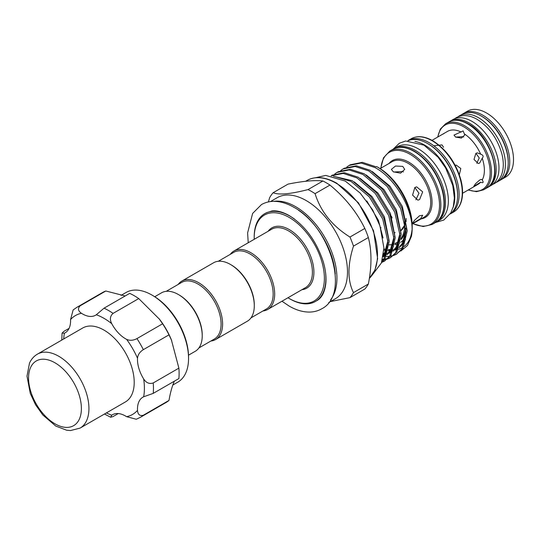 <?xml version="1.0" encoding="UTF-8"?>
<svg xmlns="http://www.w3.org/2000/svg" width="540" height="540" viewBox="0 0 540 540"><rect width="100%" height="100%" fill="white"/><g stroke="black" fill="none" stroke-linecap="round" stroke-linejoin="round"><path stroke-width="0.81" d="M393.68 148.892A42.343 24.448 60 0 1 394.409 148.439A42.343 24.448 60 0 1 415.584 150.539A42.343 24.448 60 0 1 443.245 187.846A42.343 24.448 60 0 1 436.752 221.778A42.343 24.448 60 0 1 435.996 222.183M394.409 148.439L397.244 146.806A42.343 24.448 60 0 1 418.412 148.898A42.343 24.448 60 0 1 446.074 186.212A42.343 24.448 60 0 1 439.587 220.144L436.752 221.778M414.896 141.419A42.343 24.448 60 0 1 424.825 145.199A42.343 24.448 60 0 1 453.074 207.549M407.943 140.738A42.343 24.448 60 0 1 427.66 143.566A42.343 24.448 60 0 1 454.923 179.591A42.343 24.448 60 0 1 450.191 213.914M403.394 171.95L402.752 171.504L393.694 172.024M463.698 137.052L463.124 136.654L455.612 137.093M486.594 113.022A38.077 21.985 60 0 1 511.468 146.576A38.077 21.985 60 0 1 505.629 177.079L501.856 179.26A38.077 21.985 60 0 0 507.695 148.75A38.077 21.985 60 0 0 482.821 115.202A38.077 21.985 60 0 0 463.786 113.312L467.559 111.139A38.077 21.985 60 0 1 486.594 113.022M495.929 182.54A38.077 21.985 -120 0 0 497.522 181.764A38.077 21.985 -120 0 0 503.354 151.254A38.077 21.985 -120 0 0 478.481 117.707A38.077 21.985 -120 0 0 459.445 115.823A38.077 21.985 -120 0 0 457.974 116.809M497.522 181.764L500.351 180.131A38.077 21.985 -120 0 0 506.183 149.621A38.077 21.985 -120 0 0 481.315 116.073A38.077 21.985 -120 0 0 462.274 114.19L459.445 115.823M419.573 215.737L422.692 215.264L420.694 218.612L412.297 223.621L414.416 220.428L419.573 215.737M419.573 199.604L417.859 200.165L412.574 195.109L414.855 187.447L416.671 186.874L422.685 191.869L419.573 199.604M402.752 166.374L404.71 169.385L400.586 173.144L393.323 171.821L391.365 169.385L395.489 166.03L402.752 166.374M415.881 199.793L418.966 193.232L414.794 187.481M392.081 217.91L391.379 216.162M389.171 244.85A40.5 23.382 -120 0 0 393.788 244.114M394.97 243.668A40.5 23.382 -120 0 0 396.401 242.953A40.5 23.382 -120 0 0 398.851 241.144M401.112 238.491A40.5 23.382 -120 0 0 404.656 221.157M405.79 228.4A40.5 23.382 60 0 1 403.556 235.825M397.049 242.548A40.5 23.382 60 0 1 394.996 243.385M482.227 158.22L479.662 163.053L478.285 163.505L474.005 159.469L475.889 153.333L477.333 152.874L480.654 154.163C483.287 155.129 483.813 156.485 482.227 158.22A30.55 17.638 60 0 1 482.227 179.948C483.806 182.567 483.287 183.316 480.654 182.189L473.803 186.327L475.49 183.769L479.662 180.07C481.235 179.253 482.085 179.213 482.227 179.948L482.119 179.644M480.654 182.189A30.55 17.638 60 0 1 478.055 184.316L462.577 193.253M464.36 133.893L464.683 135.088L461.396 138.065L455.578 137.072L454.019 135.088L463.124 130.916L464.36 133.893A30.55 17.638 60 0 1 480.654 154.163M433.775 145.766L441.997 144.916L443.556 147.285M455.186 165.321L456.199 165.071L460.823 168.527L459.304 174.677M476.773 163.249L479.257 157.97L475.895 153.326M442.976 134.15L444.494 133.144M458.069 171.457L455.443 165.807M487.519 187.508A38.077 21.985 -120 0 0 488.275 187.103A38.077 21.985 -120 0 0 494.114 156.593A38.077 21.985 -120 0 0 469.24 123.046A38.077 21.985 -120 0 0 450.205 121.156A38.077 21.985 -120 0 0 449.469 121.615M488.275 187.103L491.103 185.47A38.077 21.985 -120 0 0 496.942 154.96A38.077 21.985 -120 0 0 472.068 121.412A38.077 21.985 -120 0 0 453.033 119.522L450.205 121.156M154.757 296.723L161.487 292.835A33.75 19.487 60 0 1 178.362 294.509A33.75 19.487 60 0 1 202.223 335.846A33.75 19.487 60 0 1 195.237 351.297L188.507 355.178M178.362 294.509L179.111 294.948A32.684 18.873 60 0 1 202.223 334.976L202.223 335.846M80.156 305.809A63.497 36.659 60 0 0 76.802 307.375L102.465 292.565A63.497 36.659 60 0 1 105.813 290.999L80.156 305.809C77.585 308.414 78.023 310.912 81.466 313.295A26.15 15.093 -120 0 0 95.587 315.232A26.15 15.093 -120 0 0 96.302 314.766L104.038 308.178L129.701 293.362A63.497 36.659 60 0 1 138.726 298.579L159.489 319.235A51.759 29.882 60 0 1 171.376 339.829L178.888 368.138A63.497 36.659 60 0 1 178.888 378.56L153.232 393.377L143.654 396.779A26.15 15.093 -120 0 0 142.898 397.17A26.15 15.093 -120 0 0 138.888 401.78A26.15 15.093 -120 0 0 137.511 410.366C137.849 414.545 139.793 416.171 143.336 415.24A63.497 36.659 60 0 1 140.306 417.359L165.962 402.55A63.497 36.659 60 0 0 168.993 400.424L143.336 415.24M172.827 385.034L177.829 382.144A51.759 29.882 -120 0 0 185.76 373.012A51.759 29.882 -120 0 0 188.548 358.445A51.759 29.882 -120 0 0 151.949 295.056A51.759 29.882 -120 0 0 126.07 292.491L121.061 295.38M174.278 381.348C172.071 386.377 170.309 392.735 168.993 400.424M105.813 290.999L125.172 295.974M158.936 318.519L162.608 323.791A63.497 36.659 60 0 1 168.993 334.847L171.72 340.666M151.949 295.056L153.077 295.711A50.159 28.957 60 0 1 188.548 357.143L188.548 358.445M125.375 401.956A42.687 24.644 -120 0 0 131.915 394.423A42.687 24.644 -120 0 0 120.798 345.681A42.687 24.644 -120 0 0 82.681 328.016L37.402 354.152A42.687 24.644 60 0 1 75.519 371.824A42.687 24.644 60 0 1 86.636 420.565A42.687 24.644 60 0 1 80.096 428.092L125.375 401.956M166.226 291.33L181.636 282.434A32.684 18.873 60 0 1 206.827 291.188A32.684 18.873 60 0 1 221.09 324.081A32.684 18.873 60 0 1 214.319 339.046L198.909 347.942M178.18 284.432A33.75 19.487 60 0 1 181.859 281.077A33.75 19.487 60 0 1 207.866 290.115A33.75 19.487 60 0 1 222.601 324.081A33.75 19.487 60 0 1 215.609 339.532A33.75 19.487 60 0 1 210.87 341.037M181.859 281.077L213.556 262.778A33.75 19.487 60 0 1 230.431 264.445A33.75 19.487 60 0 1 254.293 305.782A33.75 19.487 60 0 1 247.306 321.233L215.609 339.532M230.431 264.445L231.188 264.884A32.684 18.873 60 0 1 254.293 304.911L254.293 305.782M335.266 273.976A57.233 33.041 -120 0 0 298.465 210.229M273.76 201.353A58.3 33.656 60 0 1 295.704 206.719A58.3 33.656 60 0 1 331.79 252.133A58.3 33.656 60 0 1 330.601 299.808M287.975 297.756A49.626 28.654 -120 0 0 289.291 298.539A49.626 28.654 -120 0 0 324.385 278.282A49.626 28.654 -120 0 0 289.291 217.499A49.626 28.654 -120 0 0 254.205 237.762A49.626 28.654 -120 0 0 254.225 239.294M290.048 298.978L289.291 298.539L290.048 298.978A50.693 29.268 60 0 0 315.394 301.489A50.693 29.268 60 0 0 325.62 272.997M254.205 237.762L254.205 236.891A50.693 29.268 60 0 1 264.701 213.685A50.693 29.268 60 0 1 290.048 216.196A50.693 29.268 60 0 1 294.489 219.078M349.954 297.635L364.824 289.049A65.765 37.969 -120 0 0 368.348 284.033C371.844 266.504 371.844 250.999 368.348 237.532A65.765 37.969 -120 0 0 364.824 228.454C356.758 212.051 345.128 197.593 329.954 185.072A65.765 37.969 -120 0 0 326.43 182.885A65.765 37.969 -120 0 0 322.906 181.001L308.029 189.587A65.765 37.969 60 0 1 311.553 191.471A65.765 37.969 60 0 1 315.077 193.657C320.652 211.545 332.276 226.01 349.954 237.04A65.765 37.969 60 0 1 353.477 246.119C347.463 265.106 347.463 280.604 353.477 292.619A65.765 37.969 60 0 1 349.954 297.635L330.466 301.563M270.452 201.582L277.121 197.728A58.3 33.656 60 0 1 306.275 200.617A58.3 33.656 60 0 1 344.358 251.991A58.3 33.656 60 0 1 335.421 298.708L328.752 302.555M381.733 262.015L383.751 259.551L388.01 242.069L382.752 219.085L369.245 196.837L350.973 181.366L335.408 176.776M333.416 176.256L352.181 180.671L370.447 196.142L383.96 218.39L389.219 241.373L384.959 258.856L381.524 262.602M381.82 262.359L384.332 261.191L389.738 256.095L394.004 238.613L388.739 215.629L375.233 193.381L356.96 177.91L343.224 173.414L331.155 175.81L332.276 175.163L344.372 172.712L358.169 177.215L376.441 192.685L389.948 214.934L395.213 237.911L390.947 255.4L384.332 261.191M384.925 260.834L382.354 261.887M382.394 259.902L383.555 259.828M384.311 259.747L387.133 259.126M387.808 258.903L390.319 257.735L395.732 252.632L399.992 235.15L394.733 212.166L381.22 189.925L362.954 174.454L349.157 169.952L337.061 172.402L334.773 173.961M337.061 172.402L338.269 171.7L350.365 169.256L364.156 173.759L382.428 189.23L395.942 211.471L401.2 234.454L396.934 251.937L390.319 257.735M390.92 257.371L388.341 258.431M387.652 258.626L384.764 259.132M383.994 259.187L382.583 259.207M384.433 256.19L385.54 256.331M386.383 256.406L389.549 256.372M390.299 256.291L393.127 255.67M393.795 255.44L396.313 254.279L401.72 249.176L405.986 231.694L400.721 208.71L387.214 186.462L368.942 170.991L355.144 166.489L343.049 168.939L340.767 170.505M343.049 168.939L344.257 168.244L356.353 165.794L370.15 170.296L388.422 185.767L401.929 208.015L407.187 230.999L402.928 248.481L396.313 254.279M396.907 253.915L394.335 254.975M400.815 251.039L407.484 245.531L411.358 236.439C416.225 214.927 397.238 179.152 374.929 167.535L361.139 163.033L349.043 165.483L346.754 167.049M349.043 165.483L350.244 164.788L362.34 162.338L376.137 166.84L376.643 166.55L378.526 167.636A47.601 27.479 60 0 1 378.533 167.636A47.601 27.479 60 0 1 412.189 225.929L412.189 228.11A50.267 29.018 -120 0 0 376.643 166.55L378.533 167.636M218.302 261.272L233.712 252.369A32.684 18.873 60 0 1 250.054 253.989A32.684 18.873 60 0 1 271.404 282.791A32.684 18.873 60 0 1 266.396 308.981L250.985 317.878M230.256 254.367A33.75 19.487 60 0 1 233.928 251.012A33.75 19.487 60 0 1 250.803 252.686A33.75 19.487 60 0 1 272.855 282.427A33.75 19.487 60 0 1 267.678 309.474A33.75 19.487 60 0 1 262.94 310.979M405.776 228.278A40.554 23.416 60 0 1 401.024 239.558M398.716 241.61A40.554 23.416 60 0 1 397.676 242.278L396.428 242.993A40.554 23.416 60 0 1 394.963 243.729M397.042 242.622A40.554 23.416 60 0 1 396.61 242.831M404.71 221.413A40.554 23.416 60 0 1 401.105 238.592M398.824 241.238A40.554 23.416 60 0 1 396.428 242.993M393.782 244.168A40.554 23.416 60 0 1 389.164 244.897M315.077 193.657L329.954 185.072M268.4 201.933L269.635 197.714A65.765 37.969 60 0 1 273.159 192.706L288.029 184.12C303.21 181.055 314.834 180.016 322.906 181.001M368.348 284.033L353.477 292.619M353.477 246.119L368.348 237.532M364.824 228.454L349.954 237.04M273.159 192.706C278.735 195.143 290.358 194.103 308.029 189.587M394.828 244.728A42.154 24.341 -120 0 0 397.926 243.837M400.646 242.352A42.154 24.341 -120 0 0 405.877 235.98M411.98 230.114A47.601 27.479 60 0 1 404.096 246.537M402.766 247.462A47.601 27.479 60 0 1 398.439 249.332M397.454 249.568A47.601 27.479 60 0 1 394.963 249.905M390.697 249.763A47.601 27.479 60 0 1 388.638 249.406M411.358 236.439A50.267 29.018 -120 0 0 412.189 228.11M178.888 368.138L153.232 382.948A63.497 36.659 60 0 1 153.232 393.377M168.993 334.847L143.336 349.657C139.793 351.884 137.849 354.753 137.511 358.263A26.15 15.093 -120 0 0 143.654 378.945C146.219 382.907 149.411 384.244 153.232 382.948M162.608 323.791L136.951 338.6A63.497 36.659 60 0 1 143.336 349.657M138.726 298.579L113.069 313.389C110.045 316.055 109.6 319.484 111.753 323.683A26.15 15.093 -120 0 0 126.59 339.343C129.803 340.808 133.258 340.558 136.951 338.6M69.086 328.361L63.882 331.364L62.087 333.126L64.402 333.187A26.15 15.093 -120 0 0 65.158 332.795A26.15 15.093 -120 0 0 70.544 319.599L73.15 309.933L76.802 307.375M140.306 417.359L136.262 419.249L126.59 416.671A26.15 15.093 -120 0 0 112.469 414.74A26.15 15.093 -120 0 0 111.753 415.199L110.646 417.231L113.069 416.563L118.274 413.552M432.027 140.339L447.505 131.402A30.55 17.638 60 0 1 461.207 132.071M508.235 162.263A37.004 21.364 -120 0 0 482.065 116.505A37.004 21.364 -120 0 0 481.694 116.296M395.159 232.639A32.015 18.488 60 0 1 394.801 232.666M412.148 224.06L424.089 217.168A32.015 18.488 -120 0 0 428.996 191.511A32.015 18.488 -120 0 0 408.085 163.296A32.015 18.488 -120 0 0 392.074 161.71L380.133 168.608M389.124 163.411A32.852 18.968 60 0 1 408.82 162.189A32.852 18.968 60 0 1 431.15 194.501A32.852 18.968 60 0 1 421.146 218.869M381.044 227.833A32.015 18.488 60 0 1 380.464 227.407M400.964 230.688A32.333 18.664 -120 0 0 404.784 225.079M412.972 223.587A41.506 23.963 -120 0 0 439.486 203.54A41.506 23.963 -120 0 0 410.171 154.346A41.506 23.963 -120 0 0 380.957 168.129M432.081 224.478L435.247 222.649A42.343 24.448 -120 0 0 441.733 188.716A42.343 24.448 -120 0 0 414.072 151.409A42.343 24.448 -120 0 0 392.904 149.31L389.738 151.139A42.343 24.448 60 0 1 410.906 153.239A42.343 24.448 60 0 1 438.568 190.546A42.343 24.448 60 0 1 432.081 224.478L423.151 226.537L412.763 223.702M468.457 189.857A37.233 21.499 -120 0 0 490.05 169.715A37.233 21.499 -120 0 0 463.826 126.853A37.233 21.499 -120 0 0 437.906 136.944M483.597 189.803L486.763 187.974A38.077 21.985 -120 0 0 492.601 157.464A38.077 21.985 -120 0 0 467.728 123.917A38.077 21.985 -120 0 0 448.693 122.027L445.527 123.856A38.077 21.985 60 0 1 464.562 125.746A38.077 21.985 60 0 1 489.436 159.293A38.077 21.985 60 0 1 483.597 189.803L476.476 191.68L468.2 190.006M453.506 212.105A42.343 24.448 -120 0 0 459.992 178.18A42.343 24.448 -120 0 0 432.331 140.866A42.343 24.448 -120 0 0 411.163 138.767L407.997 140.596A42.343 24.448 60 0 1 429.165 142.695A42.343 24.448 60 0 1 456.827 180.002A42.343 24.448 60 0 1 450.34 213.935L453.506 212.105C457.515 209.736 460.222 205.835 461.639 200.407C463.131 194.353 462.861 187.427 460.829 179.624C455.659 162.311 446.337 149.371 432.864 140.812C424.548 136.127 417.312 135.452 411.163 138.767M457.596 194.981A41.276 23.828 -120 0 0 428.409 143.998A41.276 23.828 -120 0 0 428.038 143.789M30.571 367.544A37.355 21.566 -120 0 0 44.867 415.645A37.355 21.566 -120 0 0 79.38 419.06A37.355 21.566 -120 0 0 65.084 370.96A37.355 21.566 -120 0 0 30.571 367.544M369.34 278.411A58.3 33.656 -120 0 0 373.106 230.796A58.3 33.656 -120 0 0 336.272 183.296A58.3 33.656 -120 0 0 307.118 180.414L305.613 181.278M267.678 309.474L305.411 287.685A33.75 19.487 -120 0 0 310.588 260.638A33.75 19.487 -120 0 0 288.536 230.897A33.75 19.487 -120 0 0 271.661 229.23L233.928 251.012M268.137 231.262A34.816 20.102 60 0 1 289.291 229.595A34.816 20.102 60 0 1 313.031 264.182A34.816 20.102 60 0 1 301.894 289.717M387.956 240.59L384.089 254.61L383.326 255.636M393.944 237.134L390.076 251.147L387.308 254.273M385.979 255.285L383.13 256.77M399.931 233.672L396.07 247.691L393.296 250.817M391.966 251.829L387.47 253.834M386.424 254.056L384.291 254.3M383.994 254.313L383.522 254.32M405.925 230.216L402.057 244.235L399.289 247.361M397.96 248.373L393.923 250.25M392.411 250.601L388.341 250.837M387.302 250.756L383.873 250.121M366.741 200.873L378.405 220.32L383.049 237.998M354.213 181.859L371.986 196.526L384.399 216.864L389.212 241.117M387.484 249.791L385.391 253.854L383.184 256.473M360.207 178.396L377.98 193.07L390.386 213.408L395.206 237.661M393.478 246.328L391.385 250.398L387.18 254.603M385.965 255.319L383.252 256.412M366.194 174.94L383.967 189.607L396.374 209.945L401.193 234.198M399.465 242.872L397.373 246.935L393.167 251.147M391.952 251.863L387.646 253.321M386.613 253.463L385.601 253.544M384.494 253.571L383.616 253.537M372.188 171.484L389.961 186.151L402.368 206.489L407.18 230.742M405.459 239.416L403.367 243.479L399.161 247.685M397.946 248.407L393.633 249.858M392.607 250.007L391.588 250.088M390.481 250.108L388.523 249.986M386.37 249.642L383.906 249.001M64.402 333.187A57.098 32.967 -120 0 0 63.727 338.958M81.466 313.295A57.098 32.967 -120 0 0 70.544 319.599M104.038 308.178A63.497 36.659 60 0 1 113.069 313.389M111.753 323.683A57.098 32.967 -120 0 0 96.302 314.766M137.511 358.263A57.098 32.967 -120 0 0 126.59 339.343M143.654 396.779A57.098 32.967 -120 0 0 143.654 378.945M126.59 416.671A57.098 32.967 -120 0 0 137.511 410.366M106.414 412.898A57.098 32.967 -120 0 0 111.753 415.199M454.626 118.746L456.239 117.673C462.524 114.406 469.49 114.973 477.144 119.374C489.186 127.035 497.421 138.503 501.836 153.785C503.834 161.629 503.773 168.534 501.674 174.501C500.168 178.558 497.718 181.595 494.309 183.62L492.575 184.478M248.218 242.764L247.617 232.888L252.619 213.442L261.461 204.586C265.113 202.507 269.136 201.427 273.55 201.359C280.193 201.319 286.983 203.31 293.929 207.333C330.136 226.375 350.676 294.516 321.651 308.84C318.006 310.925 313.976 311.999 309.562 312.073C302.92 312.113 296.129 310.122 289.184 306.099L281.968 301.219M266.213 212.814L271.91 210.971C276.831 210.35 282.589 211.876 289.184 215.554C304.911 225.457 316.244 240.766 323.17 261.475C325.559 269.588 326.444 276.932 325.816 283.52C324.736 292.255 321.766 297.952 316.906 300.618M435.496 222.5L443.786 220.057L450.745 213.01L453.31 206.685L454.383 197.957L452.763 185.423L445.615 167.94L438.048 157.174L423.995 145.159L405.587 140.994L399.35 143.249L393.161 149.161M501.08 179.678L501.856 179.26M396.401 242.953L397.44 242.352M406.114 218.444L406.114 221.657M392.904 149.31C399.053 145.989 406.289 146.671 414.605 151.355C428.024 159.874 437.333 172.76 442.53 189.999C444.609 197.917 444.879 204.93 443.354 211.039C441.929 216.425 439.229 220.293 435.247 222.649M448.693 122.027C454.241 119.036 460.762 119.644 468.261 123.863C491.292 135.817 504.353 179.732 486.763 187.974M80.096 428.092L70.47 430.562L66.602 430.211L55.748 426.046L42.809 414.97L35.532 404.71L30.267 393.397L27 376.13L29.484 363.163C31.253 359.235 33.892 356.231 37.402 354.152M307.118 180.414C315.509 175.885 325.404 176.83 336.805 183.249L358.439 202.844L373.545 230.749L377.622 258.674L374.969 270.02L369.333 278.444M372.08 275.265L381.395 262.946L383.92 248.036L379.951 225.848L372.647 209.851L360.187 193.077L345.256 181.069L325.748 175.419L315.752 177.701M388.557 249.831L390.609 249.905M391.75 249.838L392.688 249.723M393.748 249.521L398.25 247.597M399.56 246.598L402.03 243.837L404.021 240.125L405.891 229.716M383.636 253.355L386.701 253.179M387.754 252.976L392.256 251.053M393.572 250.054L395.928 247.455L398.797 241.326L399.904 233.172M383.866 255.778L386.269 254.509M387.578 253.51L390.002 250.83L392.85 244.627L393.91 236.628M383.413 255.076L386.822 248.231L387.923 240.084M61.79 340.079L62.087 333.126M104.477 414.018L110.646 417.231M445.527 123.856L440.336 129.094L437.65 137.093M389.738 151.139L383.488 157.842L380.747 168.251M404.784 224.984L400.937 230.425M463.037 113.785L463.786 113.312"/></g></svg>

